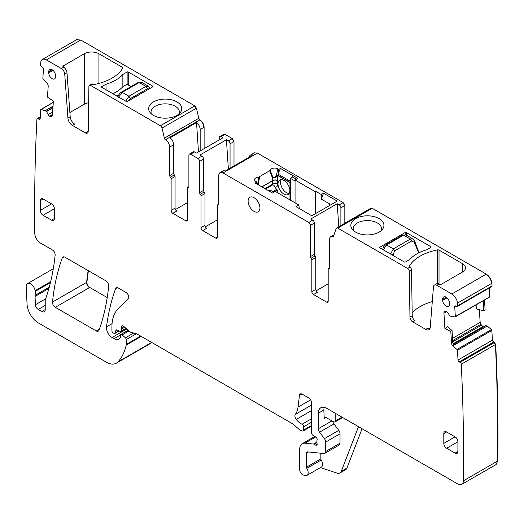 <?xml version="1.0" encoding="UTF-8"?>
<svg xmlns="http://www.w3.org/2000/svg" width="524" height="524" viewBox="0 0 524 524"><rect width="100%" height="100%" fill="white"/><g stroke="black" fill="none" stroke-linecap="round" stroke-linejoin="round"><path stroke-width="0.79" d="M484.49 299.997L485.113 310.07L483.849 310.843L483.22 300.73M483.56 326.884L481.405 325.24L480.148 322.391L479.362 309.697M495.999 464.598L497.8 460.963C498.285 422.75 497.584 383.882 495.691 344.36L492.429 340.148L491.826 330.428L491.401 329.603L487.235 326.013L485.735 325.633M495.691 344.36L461.284 364.226A1982.017 1144.324 -120 0 0 461.284 364.219A1.598 0.924 -120 0 0 460.079 362.326L459.234 361.907A1.598 0.924 -120 0 1 458.028 360.008L457.426 350.294A0.799 0.458 -120 0 0 456.994 349.462L453.024 346.05L453.928 345.526L452.795 342.408L452.061 330.572L447.738 326.688L444.889 328.45L450.797 331.358L451.524 343.135A2.79 1.611 -120 0 0 453.024 346.05M150.604 343.397L151.842 342.532M204.111 148.652L204.111 127.194C203.862 124.083 202.454 121.64 199.886 119.872L198.793 118.326L196.428 108.18L194.817 105.874L80.748 40.014L76.635 39.7M234.005 165.951L234.005 141.526L232.315 138.591L224.979 134.36L223.65 134.34M344.825 223.25L344.825 205.506L343.135 202.578L257.408 153.08L254.284 152.87M491.578 286.648L492.062 285.914L491.859 283.274C491.296 279.318 489.423 276.272 486.239 274.124L372.171 208.27L370.848 208.244M492.062 285.914L457.655 305.774A1982.017 1144.324 -120 0 0 457.452 303.134A7.978 4.605 -120 0 0 451.839 293.99L436.82 285.318A4.788 2.764 -120 0 0 434.422 285.082A4.788 2.764 -120 0 0 433.446 286.936L430.256 327.238A6.38 3.681 -120 0 1 428.946 329.72A6.38 3.681 -120 0 1 425.757 329.399L412.788 321.913A3.989 2.306 -120 0 1 409.964 317.086L409.283 271.34A2.391 1.382 -120 0 0 407.593 268.445L337.77 228.13A2.391 1.382 -120 0 0 336.572 228.012A2.391 1.382 -120 0 0 336.153 228.575L333.369 236.691A5.98 3.452 -120 0 0 330.841 236.632A5.98 3.452 -120 0 0 329.603 239.37L329.603 267.888A1.598 0.924 -120 0 1 329.269 268.622A1.598 0.924 -120 0 1 328.895 268.688A1.598 0.924 -120 0 0 328.522 268.76A1.598 0.924 -120 0 0 328.188 269.487L328.188 301.077L326.498 302.053A2.391 1.382 -120 0 0 327.697 302.171A2.391 1.382 -120 0 0 328.188 301.077M445.125 311.341L444.915 311.459A2.79 1.611 -120 0 1 445.014 311.394A2.79 1.611 -120 0 1 446.265 311.452L446.461 311.551A2.79 1.611 -120 0 1 447.896 312.926L449.959 316.044L454.983 316.961A0.799 0.458 -120 0 0 455.166 316.928A0.799 0.458 -120 0 0 455.33 316.516L489.383 297.101L489.73 296.649L489.2 288.049M316.915 442.584L314.092 444.214L315.782 445.19A1.991 1.153 -120 0 0 316.778 445.289A1.991 1.153 -120 0 0 317.099 443.736A3.989 2.306 -120 0 1 316.909 442.459L316.909 441.09A3.989 2.306 -120 0 1 317.099 440.029A1.991 1.153 -120 0 0 315.841 437.088L312.907 435.261A1.991 1.153 -120 0 1 311.551 432.85L311.551 402.832A3.989 2.306 -120 0 0 308.734 397.945L302.25 394.199A3.989 2.306 -120 0 0 300.252 394.002A3.989 2.306 -120 0 0 299.453 395.417L298.025 407.109A27.916 16.12 -120 0 1 295.326 414.412A3.989 2.306 -120 0 0 296.257 419.41A12.759 7.369 -120 0 0 302.079 424.244A1.991 1.153 -120 0 1 303.658 426.772L303.658 430.034A1.991 1.153 -120 0 1 303.245 430.944A1.991 1.153 -120 0 1 302.61 431.003L301.621 430.735A7.978 4.605 -120 0 1 298.7 429.051L293.82 424.722A7.978 4.605 -120 0 0 292.359 423.661L137.177 334.063A3.989 2.306 -120 0 0 136.443 333.755L130.849 332.255A3.989 2.306 -120 0 1 129.389 331.41L123.618 326.295A2.391 1.382 -120 0 0 121.987 325.856A2.391 1.382 -120 0 0 121.594 327.697A3.989 2.306 -120 0 1 121.771 328.928L121.771 330.709A1.991 1.153 -120 0 1 121.358 331.62A1.991 1.153 -120 0 1 120.487 331.587L117.14 329.989A1.991 1.153 -120 0 0 116.263 329.956A1.991 1.153 -120 0 0 115.902 330.48L115.254 332.897A1.991 1.153 -120 0 1 114.887 333.421A1.991 1.153 -120 0 1 113.891 333.316L113.06 332.838A1.598 0.924 -120 0 1 111.933 330.886L111.933 326.779A43.865 25.329 -120 0 1 118.018 308.983L128.242 298.935A3.989 2.306 -120 0 0 128.766 296.879A3.989 2.306 -120 0 0 125.976 292.431L118.273 287.984A3.989 2.306 -120 0 0 116.276 287.787A3.989 2.306 -120 0 0 115.608 288.632A279.154 161.169 -120 0 0 106.49 326.838A7.978 4.605 -120 0 0 112.07 337.482L114.094 338.648A9.57 5.528 -120 0 0 118.876 339.12A9.57 5.528 -120 0 0 120.232 337.666A1.991 1.153 -120 0 0 120.363 337.056L120.363 335.426A1.991 1.153 -120 0 1 120.775 334.515A1.991 1.153 -120 0 1 122.138 334.882L125.446 337.816A1.598 0.924 -120 0 1 126.284 339.559L126.284 344.392A3.989 2.306 -120 0 1 126.212 345.08A75.77 43.747 -120 0 1 117.946 361.894A19.938 11.515 -120 0 1 116.348 363.184A19.938 11.515 -120 0 1 106.379 362.195L38.318 322.902A15.949 9.209 -120 0 1 27.058 304.143L26.2 286.844A6.38 3.681 -120 0 1 27.517 283.608A6.38 3.681 -120 0 1 32.016 284.905A6.38 3.681 -120 0 1 35.128 290.676A7.978 4.605 -120 0 0 35.259 291.357A7.978 4.605 -120 0 1 35.193 295.3A3.989 2.306 -120 0 0 35.049 296.44L35.422 304.732A3.989 2.306 -120 0 0 38.239 309.442L41.848 311.525A4.788 2.764 -120 0 0 44.239 311.76A4.788 2.764 -120 0 0 45.228 309.573L45.228 300.003A3.989 2.306 -120 0 1 45.588 298.621A7.978 4.605 -120 0 0 46.014 297.743A290.322 167.621 -120 0 0 55.131 255.155A3.989 2.306 -120 0 0 52.335 249.915L40.427 243.038A7.978 4.605 -120 0 1 34.787 233.363A1982.017 1144.324 -120 0 1 36.896 119.203A1982.017 1144.324 -120 0 0 36.896 119.203A1.598 0.924 -120 0 1 37.224 118.568A1.598 0.924 -120 0 1 38.101 118.699L38.946 119.256A1.598 0.924 -120 0 0 39.831 119.387A1.598 0.924 -120 0 0 40.158 118.752L40.761 109.732A0.799 0.458 -120 0 1 40.924 109.418A0.799 0.458 -120 0 1 41.186 109.398L46.407 111.304L48.201 114.605A2.79 1.611 -120 0 0 49.551 116.164L49.747 116.295A2.79 1.611 -120 0 0 51.182 116.577L51.758 116.341A2.79 1.611 -120 0 0 51.863 116.289A2.79 1.611 -120 0 0 52.433 115.175L53.383 101.034L47.474 97.117L48.201 86.178A2.79 1.611 -120 0 0 46.983 83.192L43.204 79.222A0.799 0.458 -120 0 1 42.85 78.371L43.453 69.351A1.598 0.924 -120 0 0 42.411 67.354L41.566 66.797A1.598 0.924 -120 0 1 40.525 64.943A1982.017 1144.324 -120 0 1 40.728 62.539A7.978 4.605 -120 0 1 42.352 59.481A7.978 4.605 -120 0 1 46.341 59.88L61.367 68.552L63.62 67.249A4.788 2.764 60 0 1 66.993 72.764L64.734 74.061A4.788 2.764 -120 0 0 61.367 68.552M196.428 108.18L162.027 128.039L164.385 138.185A1.598 0.924 -120 0 0 165.466 139.725L165.479 139.731A5.98 3.452 60 0 1 169.711 147.061L173.66 144.781A5.98 3.452 60 0 0 170.025 137.845L196.533 122.544A5.98 3.452 60 0 1 200.168 129.474L204.111 127.194M219.34 139.862L219.34 137.615A2.391 1.382 60 0 1 219.838 136.522A2.391 1.382 60 0 1 221.036 136.64L224.979 134.36M491.728 286.589L457.328 306.455A1.598 0.924 -120 0 1 456.614 306.422L455.769 306.003A1.598 0.924 -120 0 0 455.055 305.97A1.598 0.924 -120 0 0 454.727 306.795L455.33 316.516M313.529 294.56L317.472 292.281A2.391 1.382 60 0 1 315.782 289.353L315.782 257.579A1.598 0.924 60 0 0 315.075 255.961A1.598 0.924 -120 0 1 314.374 254.35L310.424 256.629A1.598 0.924 -120 0 0 311.132 258.24A1.598 0.924 -120 0 1 311.832 259.858L311.832 291.632A2.391 1.382 -120 0 0 313.529 294.56L326.498 302.053M310.424 256.629L310.424 225.366A2.391 1.382 -120 0 0 308.734 222.438L223.008 172.946A5.98 3.452 -120 0 0 220.014 172.651A5.98 3.452 -120 0 0 218.777 175.389L218.777 203.908A1.598 0.924 -120 0 1 218.449 204.635A1.598 0.924 -120 0 1 218.069 204.707A1.598 0.924 -120 0 0 217.696 204.779A1.598 0.924 -120 0 0 217.368 205.506L217.368 237.09L215.678 238.066A2.391 1.382 -120 0 0 216.871 238.184A2.391 1.382 -120 0 0 217.368 237.09M202.703 230.58L206.653 228.3A2.391 1.382 60 0 1 204.963 225.372L204.963 193.592A1.598 0.924 60 0 0 204.255 191.981A1.598 0.924 -120 0 1 203.548 190.363L199.605 192.642A1.598 0.924 -120 0 0 200.306 194.26A1.598 0.924 -120 0 1 201.013 195.871L201.013 227.652A2.391 1.382 -120 0 0 202.703 230.58L215.678 238.066M199.605 192.642L199.605 161.385A2.391 1.382 -120 0 0 197.908 158.458L190.579 154.22A2.391 1.382 -120 0 0 189.38 154.102A2.391 1.382 -120 0 0 188.889 155.202L188.889 186.459A1.598 0.924 -120 0 1 188.555 187.186A1.598 0.924 -120 0 1 188.182 187.258A1.598 0.924 -120 0 0 187.808 187.33A1.598 0.924 -120 0 0 187.474 188.057L187.474 219.831L185.784 220.814A2.391 1.382 -120 0 0 186.983 220.932A2.391 1.382 -120 0 0 187.474 219.831M171.119 210.393L175.068 208.113L175.068 176.529L171.119 178.808L171.119 210.393A2.391 1.382 -120 0 0 172.815 213.32L185.784 220.814M171.119 178.808A1.598 0.924 -120 0 0 170.418 177.191L174.361 174.911A1.598 0.924 -120 0 1 173.66 173.3L173.66 144.781M169.711 147.061L169.711 175.579A1.598 0.924 -120 0 0 170.418 177.191M162.027 128.039A2.391 1.382 -120 0 0 160.41 125.734L90.593 85.425A2.391 1.382 -120 0 0 89.394 85.307A2.391 1.382 -120 0 0 88.903 86.368L88.215 131.321A3.989 2.306 -120 0 1 87.39 133.089A3.989 2.306 -120 0 1 85.392 132.893L72.423 125.406A6.38 3.681 -120 0 1 67.93 118.057L64.734 74.061M314.092 444.214A1.991 1.153 -120 0 0 313.548 444.031L304.929 443.173A11.967 6.91 -120 0 0 302.184 443.71A11.967 6.91 -120 0 0 299.708 449.186L299.708 469.779A3.989 2.306 -120 0 0 303.114 474.927L304.817 475.491A5.98 3.452 -120 0 0 306.926 475.386A5.98 3.452 -120 0 0 306.835 468.318A1.598 0.924 -120 0 1 306.474 467.159L306.474 453.09A2.391 1.382 -120 0 1 306.972 451.996A2.391 1.382 -120 0 1 307.523 451.891L323.911 453.515A3.989 2.306 -120 0 0 324.828 453.332A3.989 2.306 -120 0 0 325.653 451.511L325.653 442.099A3.989 2.306 -120 0 0 324.395 438.66L319.581 432.189A3.989 2.306 -120 0 1 318.317 428.75L318.317 413.246A11.967 6.91 -120 0 1 320.799 407.77A11.967 6.91 -120 0 1 326.779 408.366L457.76 483.986A7.978 4.605 -120 0 0 461.749 484.379A7.978 4.605 -120 0 0 463.399 480.822A1982.017 1144.324 -120 0 0 461.284 364.226M444.915 311.459L444.424 311.839A2.79 1.611 -120 0 0 443.946 313.221L444.889 328.45M457.328 306.455A1.598 0.924 -120 0 0 457.655 305.774M248.107 201.111A8.377 4.834 -120 0 0 251.762 209.541A8.377 4.834 -120 0 0 258.214 211.781A8.377 4.834 -120 0 0 259.95 207.949A8.377 4.834 -120 0 0 256.295 199.52A8.377 4.834 -120 0 0 249.837 197.279A8.377 4.834 -120 0 0 248.107 201.111M446.625 431.973A3.989 2.306 -120 0 0 444.634 431.776A3.989 2.306 -120 0 0 443.808 433.597L443.808 443.37A3.989 2.306 -120 0 0 446.625 448.249L455.087 453.136A3.989 2.306 -120 0 0 457.079 453.332A3.989 2.306 -120 0 0 457.904 451.511L457.904 441.739A3.989 2.306 -120 0 0 455.087 436.852L446.625 431.973L443.808 433.597M52.498 302.073A3.989 2.306 -120 0 0 55.302 307.306L96.298 330.978A3.989 2.306 -120 0 0 98.289 331.175A3.989 2.306 -120 0 0 98.964 330.33A279.154 161.169 -120 0 0 108.691 286.065A3.989 2.306 -120 0 0 105.887 280.831L64.95 257.199A3.989 2.306 -120 0 0 62.952 257.002A3.989 2.306 -120 0 0 62.284 257.847A279.154 161.169 -120 0 0 52.498 302.073L86.617 282.377A3.989 2.306 -120 0 0 89.421 287.611L55.302 307.306M48.739 72.816L48.739 71.677A4.788 2.764 -120 0 1 49.76 69.469A4.788 2.764 -120 0 1 53.435 70.792A4.788 2.764 -120 0 1 55.505 75.587L55.505 76.727A4.788 2.764 -120 0 1 54.542 78.901A4.788 2.764 -120 0 1 50.848 77.657A4.788 2.764 -120 0 1 48.739 72.816L53.048 70.413M442.675 300.259A4.788 2.764 -120 0 0 444.784 305.092A4.788 2.764 -120 0 0 448.485 306.337A4.788 2.764 -120 0 0 449.448 304.169L449.448 303.029A4.788 2.764 -120 0 0 447.378 298.228A4.788 2.764 -120 0 0 443.697 296.912A4.788 2.764 -120 0 0 442.675 299.119L442.675 300.259L446.992 297.855M51.555 203.882L43.099 198.996A3.989 2.306 -120 0 0 41.101 198.799A3.989 2.306 -120 0 0 40.276 200.627L40.276 210.393A3.989 2.306 -120 0 0 43.099 215.279L51.555 220.159A3.989 2.306 -120 0 0 53.553 220.355A3.989 2.306 -120 0 0 54.378 218.534L54.378 208.762A3.989 2.306 -120 0 0 51.555 203.882L40.276 210.393M483.849 310.843L476.355 308.924L476.106 304.837M362.071 428.743L346.895 468.129L341.255 471.384A7.978 4.605 -120 0 1 339.945 473.002A7.978 4.605 -120 0 1 337.129 473.139L320.426 467.598M339.945 473.002L345.585 469.746A7.978 4.605 -120 0 0 346.895 468.129M89.394 85.307L91.654 84.004A2.391 1.382 60 0 1 92.846 84.122L93.003 84.213A1.598 0.924 180 0 0 94.654 84.43A45.464 26.246 180 0 0 122.708 68.231A1.598 0.924 180 0 0 122.799 67.93A1.598 0.924 180 0 0 122.328 67.282L122.328 68.841M63.397 65.821L63.397 67.118A1.598 0.924 180 0 1 62.932 66.469A1.598 0.924 180 0 1 63.397 65.821L84.266 53.769A10.369 5.987 180 0 1 98.931 53.769L122.328 67.282M88.648 102.737A10.369 5.987 0 0 0 84.266 104.243L69.882 112.549M151.443 113.944A14.155 8.174 180 0 1 151.043 112.018A14.155 8.174 180 0 1 155.189 106.241A14.155 8.174 180 0 1 170.614 104.466A14.155 8.174 180 0 1 179.359 112.018A14.155 8.174 180 0 1 178.959 113.944M176.902 115.391A16.552 9.556 180 0 1 150.093 112.536A16.552 9.556 180 0 1 153.499 101.879A16.552 9.556 180 0 1 174.584 100.765A16.552 9.556 180 0 1 180.308 112.536A16.552 9.556 180 0 1 176.902 115.391M101.748 87.312A0.799 0.458 180 0 1 101.518 86.984A0.799 0.458 180 0 1 101.748 86.657L101.748 87.312L126.284 101.473A0.799 0.458 180 0 0 127.411 101.473L152.792 86.82L152.792 86.172L128.256 72.004L128.256 84.895M127.129 84.377L123.107 86.375A38.684 22.336 0 0 1 112.883 93.737M106.031 89.781L106.031 84.187A38.684 22.336 0 0 0 122.852 74.474L127.129 72.004A0.799 0.458 180 0 1 128.256 72.004M122.852 74.474L122.852 86.67M101.748 86.657L106.031 84.187M175.068 176.529A1.598 0.924 -120 0 0 174.361 174.911M175.068 208.113A2.391 1.382 -120 0 0 176.758 211.041L172.815 213.32M200.168 150.932L200.168 129.474M196.533 122.544L198.485 151.901M190.579 154.22L194.528 151.94A2.391 1.382 -120 0 0 193.33 151.822L189.38 154.102M194.528 151.94L196.467 153.067L222.975 137.76L221.036 136.64M249.273 157.135A5.98 3.452 60 0 1 250.472 155.065A5.98 3.452 60 0 1 252.863 155.065L226.355 170.372A5.98 3.452 -120 0 0 223.964 170.372L220.014 172.651M315.638 213.563L315.638 191.26L315.075 191.588L295.058 180.027L295.058 202.821M315.075 213.89L315.075 191.588M296.466 179.215L292.661 177.014L292.661 175.389L297.874 178.396L295.058 180.027M280.478 168.42L277.936 174.086A336.873 194.496 120 0 1 278.755 169.409L280.478 168.42L292.602 175.422L291.757 177.702L290.545 178.396L295.058 181.003M276.823 175.599L277.445 175.37A1.598 0.924 -60 0 1 277.471 175.082L276.561 175.199C275.034 178.036 273.718 178.592 272.624 176.87L272.46 177.191C273.757 178.743 275.211 178.206 276.823 175.599L276.561 175.199A336.873 194.496 120 0 1 277.674 168.787L278.755 169.409M257.762 184.481L258.62 177.125L270.292 170.385L272.624 176.87M267.463 190.147L255.208 183.007L256.93 182.011A285.174 164.647 120 0 1 257.448 184.297M267.338 190.009L272.5 193.048L275.316 191.424L298.831 205.002L299.335 208.572M273.908 192.236L270.384 190.205L268.969 191.018M323.563 193.199L321.284 199.074L321.284 194.515L323.563 193.199L337.24 201.098L311.813 215.777L295.988 206.639L298.831 205.002M462.417 272.094L462.417 263.624A10.369 5.987 0 0 1 465.456 267.862A10.369 5.987 0 0 1 462.417 272.094L441.549 284.139A1.598 0.924 0 0 1 439.295 284.139L439.073 284.015A4.788 2.764 -120 0 0 436.682 283.779L434.422 285.082M425.757 329.399L428.016 328.103A6.38 3.681 -120 0 0 429.87 328.712M412.788 321.913L415.041 320.609A3.989 2.306 -120 0 1 412.224 315.782L411.536 270.037A2.391 1.382 -120 0 0 409.847 267.142L409.689 267.05A1.598 0.924 0 0 1 409.224 266.402A1.598 0.924 0 0 1 409.316 266.1A45.464 26.246 0 0 1 437.37 249.902A1.598 0.924 0 0 1 439.02 250.118L462.417 263.624M379.795 247.832L404.325 262A0.799 0.458 0 0 0 405.458 262L409.735 259.531A38.684 22.336 180 0 1 426.556 249.817L430.833 247.348A0.799 0.458 0 0 0 431.069 247.02A0.799 0.458 0 0 0 430.833 246.693L406.303 232.532A0.799 0.458 0 0 0 405.176 232.532L379.795 247.184A0.799 0.458 0 0 0 379.559 247.511A0.799 0.458 0 0 0 379.795 247.832L379.795 247.184M450.797 331.358L452.061 330.572M88.17 131.838A3.989 2.306 60 0 1 87.652 131.59L85.392 132.893M72.423 125.406L74.677 124.103A6.38 3.681 60 0 1 70.183 116.754L66.993 72.764M306.926 475.386L321.31 467.087A5.98 3.452 -120 0 0 321.212 460.013L306.835 468.318M320.858 453.208L320.858 458.86A1.598 0.924 -120 0 0 321.212 460.013M324.828 453.332L339.205 445.033A3.989 2.306 -120 0 0 340.03 443.206L340.03 433.793A3.989 2.306 -120 0 0 338.773 430.355L333.958 423.883L319.581 432.189M332.812 421.427A3.989 2.306 -120 0 0 333.958 423.883M342.631 417.517L334.79 422.043L333.637 421.899L325.817 417.386L324.651 417.255L324.218 418.309L323.832 410.069L318.317 413.246M324.12 407.325L323.832 410.069M432.287 301.595A45.464 26.246 0 0 0 412.178 312.789M290.545 200.214L290.545 178.396M292.661 177.014L291.619 177.616M334.81 422.036L335.242 421.073L335.242 413.253M289.982 199.886L289.982 182.607L277.445 175.37L277.707 180.42A5.98 3.452 -120 0 1 277.713 180.721L277.713 184.199A5.98 3.452 -120 0 1 275.179 187.206A3.989 2.306 -120 0 0 276.764 189.334L272.821 191.614M277.897 192.917L277.995 192.858A1.598 0.924 -120 0 0 277.753 191.915A3.989 2.306 -120 0 1 277.189 190.107A0.799 0.458 -120 0 0 276.764 189.334M277.995 183.852A8.377 4.834 -120 0 0 281.65 192.282A8.377 4.834 -120 0 0 288.102 194.522A8.377 4.834 -120 0 0 289.838 190.69A8.377 4.834 -120 0 0 286.183 182.26A8.377 4.834 -120 0 0 279.731 180.02A8.377 4.834 -120 0 0 277.995 183.852M261.948 186.898L272.637 180.721L272.637 184.199A2.391 1.382 -120 0 1 272.428 185.018C273.155 184.533 274.072 185.26 275.179 187.206M289.176 193.454A8.377 4.834 60 0 1 280.53 182.385A8.377 4.834 60 0 1 281.198 179.627M381.144 230.678A14.155 8.174 0 0 0 381.544 228.752A14.155 8.174 0 0 0 372.806 221.2A14.155 8.174 0 0 0 357.375 222.975A14.155 8.174 0 0 0 353.228 228.752A14.155 8.174 0 0 0 353.628 230.678M328.928 205.893L329.923 204.065L321.284 199.074M290.545 180.4L289.982 182.607M358.488 426.674L341.255 471.384M290.198 181.166L277.936 174.086M203.548 190.363L203.548 159.106A2.391 1.382 -120 0 0 201.858 156.178L197.908 158.458M314.374 254.35L314.374 223.086A2.391 1.382 -120 0 0 312.677 220.159L308.734 222.438M355.685 218.613A16.552 9.556 0 0 0 352.279 229.27A16.552 9.556 0 0 0 379.088 232.125A16.552 9.556 0 0 0 382.494 229.27A16.552 9.556 0 0 0 376.769 217.499A16.552 9.556 0 0 0 355.685 218.613M258.62 177.125A4.33 2.502 0 0 0 254.638 180.04A4.33 2.502 0 0 0 255.85 181.389L256.93 182.011M277.674 168.787A4.33 2.502 0 0 0 273.089 168.217A4.33 2.502 0 0 0 270.292 170.385M321.284 194.515L315.638 191.26M343.135 202.578L339.185 204.858L337.246 203.731L310.739 219.039L312.677 220.159M328.188 283.844L316.155 290.794M337.246 203.731L338.773 226.748M340.882 225.53L340.882 207.786A2.391 1.382 60 0 0 339.185 204.858M232.315 138.591L228.366 140.871L226.42 139.751L199.913 155.052L201.858 156.178M217.368 219.864L205.336 226.813M226.42 139.751L228.379 169.2M230.056 168.23L230.056 143.805A2.391 1.382 60 0 0 228.366 140.871M187.474 202.605L175.442 209.554M152.792 86.172A0.799 0.458 180 0 1 153.028 86.493A0.799 0.458 180 0 1 152.792 86.82M107.224 297.56L89.702 287.447C87.849 286.124 86.912 284.381 86.899 282.213L88.386 270.731M165.479 139.731L199.867 119.858L165.466 139.725M125.721 101.145L128.956 96.226L145.967 86.408L148.443 86.224M128.701 100.726L130.365 98.617L128.956 96.226L122.23 92.342L118.3 97.536M117.789 96.364L117.848 96.147A1.991 1.343 21.2 0 0 117.789 96.567M149.975 88.805L148.377 86.185L141.447 82.183L139.233 82.523L122.23 92.342L120.88 92.715M418.781 252.85L414.392 242.763L414.445 241.518M393.432 255.712L393.38 254.893L392.515 255.181M402.629 235.073L406.002 234.922L402.629 235.073L385.625 244.891L386.62 244.99L383.28 249.85M390.531 254.035L393.347 248.874L410.358 239.055L413.036 238.99M414.392 242.763L414.229 242.245L411.7 240.981L394.696 250.799L393.288 254.337A1.991 0.662 170.8 0 1 391.742 254.736M414.229 242.245A1.991 0.852 -17.2 0 0 414.785 241.361L419.023 252.968M480.829 324.336L452.684 340.587M480.148 322.391L480.547 324.5M482.84 326.616L453.077 343.796M481.405 325.24L482.558 326.779M483.036 326.714L483.279 327.048M487.235 326.013L453.738 345.244M491.826 330.428L491.119 329.76L456.994 349.462M493.634 342.048L459.234 361.907M492.429 340.148L493.353 342.211M494.479 342.46L460.079 362.326M497.8 460.963L497.518 461.12C498.003 422.914 497.296 384.046 495.409 344.523L494.198 342.624M496.149 464.519L497.518 461.12L463.399 480.822M150.748 343.318L151.777 342.493M80.748 40.014L76.38 39.844M194.817 105.874L160.41 125.734M196.146 108.344L194.535 106.038M198.793 118.326L199.585 120.022M199.605 120.035C202.087 121.575 203.495 124.018 203.829 127.358M223.787 134.242L224.698 134.524M234.005 141.526L232.034 138.755M257.408 153.08L254.061 152.995M344.825 205.506L342.853 202.736M372.171 208.27L370.697 208.316L336.572 228.012M491.859 283.274L491.578 283.438C491.185 279.678 489.311 276.633 485.958 274.288L451.839 293.99M491.447 286.752L491.781 286.078M479.866 322.548L452.546 338.327M481.124 325.404L452.756 341.779M482.755 326.878L453.136 343.973M492.147 340.312L458.028 360.008M317.19 444.378L315.782 445.19M301.876 394.015L299.453 395.417M311.551 410.58L296.257 419.41M311.551 405.039L295.326 414.412M311.551 418.774L302.079 424.244M123.775 326.432L121.594 327.697M116.898 329.904L115.902 330.48M117.343 287.63L115.608 288.632M112.057 323.622L106.49 326.838M126.703 329.033L112.07 337.482M120.422 334.993L114.094 338.648M50.448 282.587L35.259 291.357M50.658 281.709L35.128 290.676M40.171 118.555L38.946 119.256M198.511 118.483L164.385 138.185M455.952 306.095L454.727 306.795M446.658 311.656L443.946 313.221M445.407 311.269L444.424 311.839M90.593 85.425L92.846 84.122M98.931 53.769L98.931 83.427M84.266 53.769L84.266 104.243M127.129 72.004L127.129 84.246M277.471 175.082L277.74 175.232A1.598 0.924 -60 0 0 277.713 175.52M258.149 184.703L259.681 176.843M261.836 186.832L272.637 180.603A3.589 1.939 177.1 0 1 277.707 180.42M269.801 171.001C271.124 174.944 272.008 177.007 272.46 177.191L272.637 180.603A2.391 1.382 -120 0 1 272.637 180.721A3.589 2.07 180 0 1 277.713 180.721M439.073 284.015L436.82 285.318M430.833 247.348L430.833 246.693M405.176 234.601L405.176 232.532M406.303 235.093L406.303 232.532M451.524 343.135L452.795 342.408M315.075 255.961L311.132 258.24M218.698 204.347L218.069 204.707M204.255 191.981L200.306 194.26M188.804 186.898L188.182 187.258M67.93 118.057L70.183 116.754M320.858 458.86L306.474 467.159M308.407 451.976L306.474 453.09M340.03 443.206L325.653 451.511M340.03 433.793L325.653 442.099M338.773 430.355L324.395 438.66M331.908 420.903L318.317 428.75M325.817 417.386L324.218 418.309M329.517 268.327L328.895 268.688M455.087 453.136L457.904 451.511M446.625 448.249L457.904 441.739M443.808 443.37L455.087 436.852M64.02 256.845L62.284 257.847M88.15 270.594A279.154 161.169 -120 0 0 86.617 282.377L86.899 282.213M99.364 329.21L96.298 330.978M52.177 69.758L48.739 71.677M446.121 297.2L442.675 299.119M51.555 220.159L54.378 218.534M43.099 215.279L54.378 208.762M40.276 200.627L43.099 198.996M342.021 417.163L335.242 421.073M264.954 188.633L272.637 184.199A3.589 2.07 180 0 1 277.713 184.199M272.428 185.018L265.563 188.981M290.008 182.319L277.74 175.232M277.753 191.915L276.96 192.374M277.189 190.107L273.698 192.118M412.224 315.782L409.964 317.086M411.536 270.037L409.283 271.34M48.915 288.436L35.049 296.44M49.263 287.178L35.193 295.3M45.411 298.968L35.422 304.732M45.228 305.4L38.239 309.442M45.228 309.573L41.848 311.525M53.035 106.189L45.352 110.623M53.029 106.287L45.444 110.669M52.944 107.531L46.407 111.304M52.924 107.879L46.597 111.527M52.642 112.038L48.201 114.605M52.485 114.474L49.551 116.164M52.465 114.73L49.747 116.295M52.164 116.014L51.182 116.577M169.711 175.579L173.66 173.3M203.548 159.106L199.605 161.385M201.013 195.871L204.963 193.592M201.013 227.652L204.963 225.372M314.374 223.086L310.424 225.366M311.832 259.858L315.782 257.579M311.832 291.632L315.782 289.353M409.847 267.142L407.593 268.445M409.316 266.703L409.316 266.1M437.37 283.563L437.37 249.902M439.02 283.982L439.02 250.118M491.578 283.438L457.452 303.134M371.889 208.434L337.77 228.13M344.543 205.67L340.882 207.786M257.127 153.244L223.008 172.946M233.724 141.683L230.056 143.805M80.467 40.178L46.341 59.88M53.284 102.409L41.186 109.398M40.243 117.468L38.101 118.699M151.665 342.427L117.946 361.894M141.231 336.408L126.212 345.08M140.674 336.087L126.284 344.392M133.738 333.028L125.446 337.816M136.371 333.736L126.284 339.559M128.897 330.978L122.138 334.882M118.863 330.814L115.254 332.897M125.904 328.319L121.771 330.709M124.692 327.245L121.771 328.928M311.551 425.475L303.658 430.034M311.551 422.213L303.658 426.772M310.608 399.845L298.025 407.109M316.909 442.086L313.548 444.031M315.658 436.977L304.929 443.173M491.545 330.592L457.426 350.294M486.953 326.177L453.791 345.323M485.709 325.646L453.286 344.366L485.722 325.64M485.899 325.646L453.326 344.451M149.104 88.949L147.375 88.792L130.365 98.617M147.375 88.792L145.967 86.408L139.233 82.523L137.891 82.897M116.695 95.938L118.503 94.896M126.847 84.213L130.993 86.611M393.288 254.337L393.38 254.893M411.7 240.981L410.358 239.055L403.631 235.171L386.62 244.99L393.347 248.874L394.696 250.799M76.759 39.621L42.352 59.481M254.422 152.785L250.472 155.065M489.56 297.069L455.166 316.928M219.838 136.522L223.506 134.406M188.863 186.721L187.808 187.33M329.576 268.15L328.522 268.76M218.75 204.17L217.696 204.779M334.207 234.687L330.841 236.632M53.297 102.272L40.924 109.418M40.289 116.8L37.224 118.568M53.291 268.727L27.517 283.608M150.467 343.482L116.348 363.184M128.111 330.277L120.775 334.515M119.158 330.952L114.887 333.421M126.363 328.731L121.358 331.62M311.551 426.15L303.245 430.944M314.786 436.433L302.184 443.71M495.868 464.683L461.749 484.379M117.848 96.141L119.911 93.239L121.234 92.244L138.238 82.425L141.447 82.189M127.05 84.194L131.111 86.545M385.625 244.891C383.005 247.289 383.771 246.031 382.612 249.594M405.989 234.916L412.925 238.924L414.785 241.361"/></g></svg>

